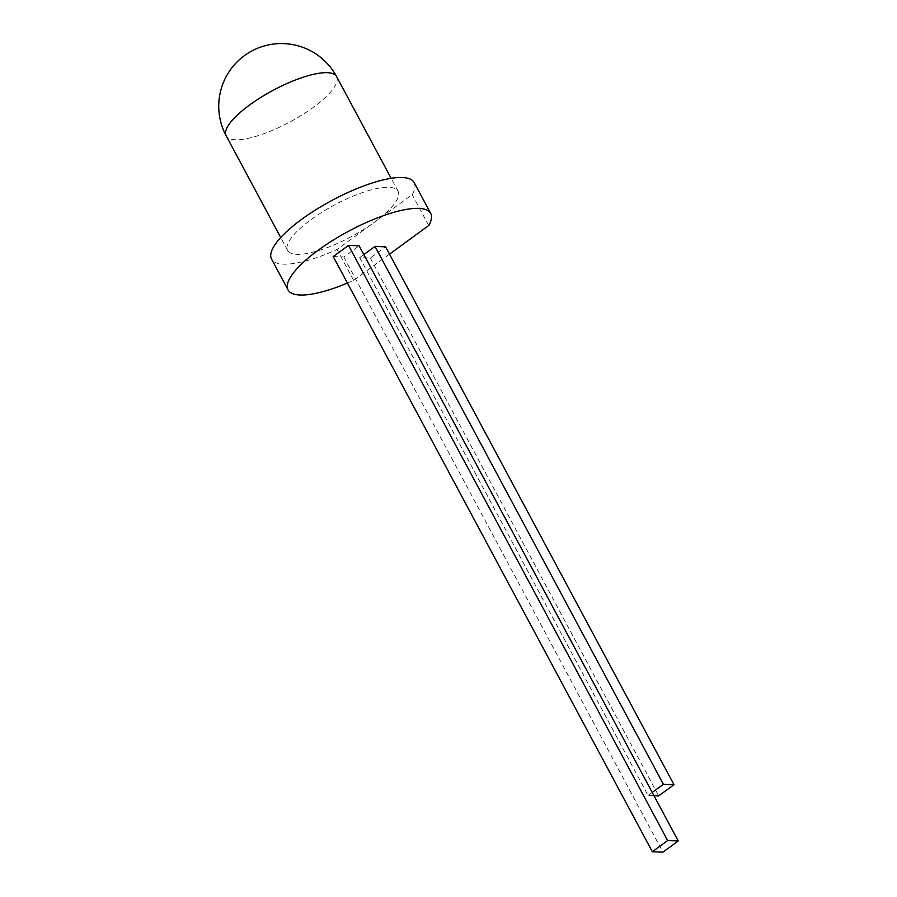 <?xml version="1.0" encoding="UTF-8"?>
<svg xmlns="http://www.w3.org/2000/svg" width="897" height="897" viewBox="0 0 897 897"><rect width="100%" height="100%" fill="white"/><g stroke="black" fill="none" stroke-linecap="round" stroke-linejoin="round"><path stroke-width="0.67" stroke-dasharray="4.49 3.36" d="M414.167 182.596A80.921 23.143 -28.2 0 1 412.183 194.671L374.621 222.086A62.644 17.918 -28.2 0 1 287.645 250.442A62.644 17.918 -28.2 0 1 311.08 219.586A62.644 17.918 -28.2 0 1 398.066 191.229A62.644 17.918 -28.2 0 1 374.621 222.086L337.07 249.489A80.921 23.143 -28.2 0 1 271.544 259.076M333.213 256.553L343.798 256.968L359.114 245.8M389.511 254.154L353.62 280.357A80.921 23.143 -28.2 0 1 347.419 283.06M653.969 795.695L648.094 795.46L359.686 257.596L370.282 258.011L385.598 246.832M359.686 257.596L363.823 254.58M353.62 280.357L337.07 249.489M428.732 225.528L412.183 194.671M343.798 256.968L662.939 852.15M648.094 795.46L652.22 792.443M370.282 258.011L658.678 795.874M336.599 76.604A62.644 17.918 -28.2 0 1 313.165 107.449A62.644 17.918 -28.2 0 1 235.451 139.741A62.644 17.918 -28.2 0 1 226.179 135.817M287.645 250.442L280.716 237.526M398.066 191.229L391.148 178.324"/><path stroke-width="1.35" d="M678.244 840.971L662.939 852.15L652.343 851.735L333.213 256.553L348.529 245.386L359.114 245.8L678.244 840.971L667.66 840.556L348.529 245.386M347.419 283.06A80.921 23.143 -28.2 0 1 288.083 289.933A80.921 23.143 -28.2 0 1 348.462 231.303A80.921 23.143 -28.2 0 1 430.717 213.452A80.921 23.143 -28.2 0 1 428.732 225.528L389.511 254.154M363.823 254.58L375.002 246.417L385.598 246.832L673.995 784.696L663.399 784.281L375.002 246.417M288.083 289.933L271.544 259.076A80.921 23.143 -28.2 0 1 331.924 200.435A80.921 23.143 -28.2 0 1 414.167 182.596L430.717 213.452M652.343 851.735L667.66 840.556M652.22 792.443L663.399 784.281M653.969 795.695L658.678 795.874L673.995 784.696M249.624 104.96A62.644 17.918 -28.2 0 1 327.338 72.679A62.644 17.918 -28.2 0 1 336.599 76.604A62.644 62.644 0 0 0 244.466 55.603A62.644 62.644 0 0 0 226.179 135.817A62.644 17.918 -28.2 0 1 249.624 104.96M280.716 237.526L226.179 135.817M391.148 178.324L336.599 76.604"/></g></svg>
